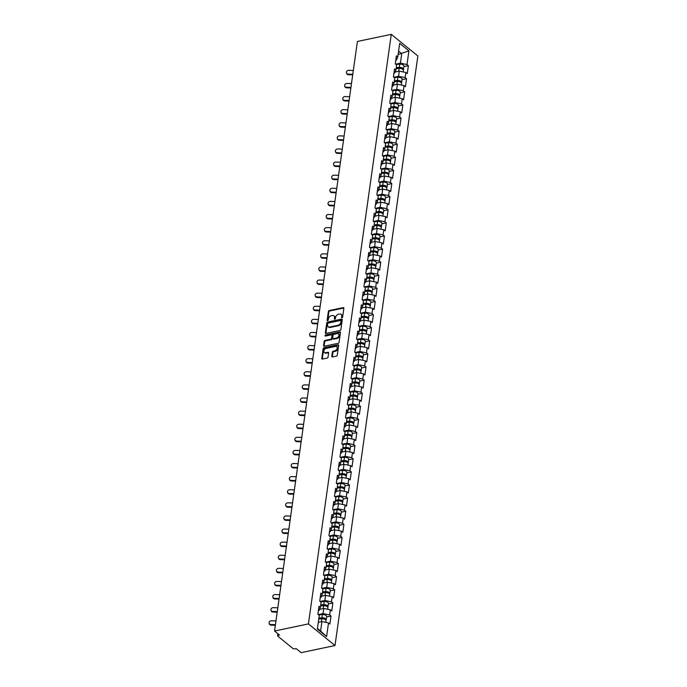<?xml version="1.0" encoding="UTF-8"?>
<svg xmlns="http://www.w3.org/2000/svg" width="687" height="687" viewBox="0 0 687 687"><rect width="100%" height="100%" fill="white"/><g stroke="black" fill="none" stroke-linecap="round" stroke-linejoin="round"><path stroke-width="1.03" d="M342.006 317.738A0.661 0.464 -50.9 0 0 342.633 317.042L343.861 308.283A0.945 0.661 -50.9 0 0 343.208 307.621L329.253 310.55A0.945 0.661 -50.9 0 0 328.36 311.529L327.132 320.297A0.661 0.464 -50.9 0 0 328.214 320.065L328.377 318.931A3.014 2.104 -50.9 0 1 331.228 315.771L332.388 315.531A3.014 2.104 -50.9 0 1 333.916 315.831A3.014 2.104 -50.9 0 1 334.5 317.652L334.337 318.785A0.661 0.464 -50.9 0 0 335.419 318.553L335.582 317.42A3.014 2.104 -50.9 0 1 338.433 314.26L339.593 314.019A3.014 2.104 -50.9 0 1 341.13 314.32A3.014 2.104 -50.9 0 1 341.705 316.14L341.551 317.274A0.661 0.464 -50.9 0 0 342.006 317.738M331.812 356.304A0.945 0.661 -50.9 0 0 332.465 356.965L336.381 356.149A0.945 0.661 -50.9 0 0 337.274 355.162L338.639 345.432A0.945 0.661 -50.9 0 0 337.987 344.771L324.032 347.691A0.945 0.661 -50.9 0 0 323.139 348.678L321.774 358.408A0.945 0.661 -50.9 0 0 322.435 359.069L327.158 358.082A0.945 0.661 -50.9 0 0 328.051 357.094L328.635 352.929A0.945 0.661 -50.9 0 0 327.974 352.268L325.629 352.757A2.516 1.76 -50.9 0 1 324.35 352.508A2.516 1.76 -50.9 0 1 324.109 350.19A2.516 1.76 -50.9 0 1 326.248 348.352L335.436 346.42A2.516 1.76 -50.9 0 1 336.716 346.677A2.516 1.76 -50.9 0 1 336.965 348.987A2.516 1.76 -50.9 0 1 334.818 350.834L333.289 351.151A0.945 0.661 -50.9 0 0 332.396 352.139L331.812 356.304L332.345 356.742A0.945 0.661 -50.9 0 0 332.345 356.982M274.542 631.027L357.403 41.452L391.281 34.35L308.42 623.916L274.542 631.027L279.515 635.071L278.252 635.329A1.443 0.67 -172 0 0 277.625 635.784A1.443 0.67 -172 0 0 277.866 636.231L292.911 648.468A1.443 0.67 -172 0 0 294.895 648.872L296.157 648.605L301.129 652.65L335.007 645.548L308.42 623.916M339.988 330.499A0.945 0.661 -50.9 0 0 340.881 329.511L342.246 319.781A0.945 0.661 -50.9 0 0 341.585 319.12L327.63 322.048A0.945 0.661 -50.9 0 0 326.746 323.036L325.372 332.766A0.945 0.661 -50.9 0 0 326.033 333.427L339.988 330.499M340.443 332.611L339.077 342.341A0.945 0.661 -50.9 0 1 338.184 343.328L324.23 346.248A0.945 0.661 -50.9 0 1 323.577 345.587L324.161 341.422A0.945 0.661 -50.9 0 1 325.054 340.434L330.705 339.249A0.945 0.661 -50.9 0 0 331.598 338.262L331.984 335.505A0.945 0.661 -50.9 0 0 331.332 334.835L325.44 336.072A0.661 0.464 -50.9 0 1 325.604 334.921L339.782 331.941A0.945 0.661 -50.9 0 1 340.443 332.611M335.007 645.548L417.859 55.973L391.281 34.35M326.548 616.995L331.031 616.059L329.648 614.934L323.045 613.594L318.296 614.59M331.031 616.059L329.906 624.036L328.523 622.911L326.608 636.566L317.36 629.034L319.275 615.389L317.892 614.264L319.017 606.278L320.4 607.402L321.121 602.284L319.738 601.159L320.855 593.173L322.237 594.298L322.959 589.171L321.576 588.055L322.701 580.068L324.084 581.193L324.805 576.067L323.422 574.942L324.539 566.964L325.921 568.089L326.643 562.962L325.26 561.837L326.385 553.859L327.768 554.984L328.489 549.858L327.106 548.733L328.223 540.755L329.605 541.88L330.327 536.753L328.944 535.628L330.069 527.65L331.452 528.775L332.173 523.649L330.791 522.524L331.907 514.546L333.289 515.671L334.011 510.544L332.628 509.419L333.753 501.441L335.136 502.566L335.849 497.44L334.475 496.315L335.591 488.337L336.974 489.462L337.695 484.335L336.312 483.21L337.437 475.224L338.82 476.349L339.533 471.23L338.15 470.106L339.275 462.119L340.658 463.244L341.379 458.126L339.996 457.001L341.121 449.015L342.504 450.14L343.217 445.021L341.834 443.896L342.959 435.91L344.342 437.035L345.063 431.908L343.68 430.783L344.805 422.806L346.179 423.931L346.901 418.804L345.518 417.679L346.643 409.701L348.026 410.826L348.747 405.699L347.364 404.574L348.481 396.597L349.863 397.721L350.585 392.595L349.202 391.47L350.327 383.492L351.71 384.617L352.431 379.49L351.048 378.365L352.165 370.387L353.547 371.512L354.269 366.386L352.886 365.261L354.011 357.283L355.394 358.408L356.115 353.281L354.732 352.156L355.849 344.178L357.231 345.303L357.953 340.177L356.57 339.052L357.695 331.074L359.078 332.19L359.799 327.072L358.416 325.947L359.533 317.961L360.915 319.086L361.637 313.968L360.254 312.843L361.379 304.856L362.762 305.981L363.483 300.863L362.101 299.738L363.217 291.752L364.599 292.877L365.321 287.75L363.938 286.634L365.063 278.647L366.446 279.772L367.167 274.645L365.785 273.52L366.901 265.543L368.284 266.668L369.005 261.541L367.622 260.416L368.747 252.438L370.13 253.563L370.851 248.436L369.469 247.311L370.585 239.334L371.968 240.459L372.689 235.332L371.306 234.207L372.431 226.229L373.814 227.354L374.535 222.227L373.153 221.102L374.269 213.125L375.652 214.25L376.373 209.123L374.99 207.998L376.115 200.02L377.498 201.145L378.211 196.018L376.837 194.893L377.953 186.916L379.336 188.04L380.057 182.914L378.674 181.789L379.799 173.802L381.182 174.927L381.895 169.809L380.512 168.684L381.637 160.698L383.02 161.823L383.741 156.705L382.358 155.58L383.483 147.593L384.866 148.718L385.579 143.6L384.196 142.475L385.321 134.489L386.704 135.614L387.425 130.487L386.042 129.362L387.167 121.384L388.541 122.509L389.263 117.383L387.88 116.258L389.005 108.28L390.388 109.405L391.109 104.278L389.727 103.153L390.843 95.175L392.225 96.3L392.947 91.173L391.564 90.049L392.689 82.071L394.072 83.196L394.793 78.069L393.411 76.944L394.527 68.966L395.91 70.091L396.631 64.964L395.248 63.839L396.373 55.862L397.756 56.987L399.671 43.333L408.928 50.855L407.005 64.509L400.401 63.178L395.652 64.166M403.904 66.579L408.387 65.634L407.005 64.509M408.387 65.634L407.271 73.612L405.888 72.487L405.167 77.614L398.554 76.283L393.814 77.279M402.058 79.683L406.549 78.739L405.167 77.614M406.549 78.739L405.424 86.717L404.042 85.592L403.321 90.718L396.717 89.387L391.976 90.383M400.22 92.788L404.703 91.843L403.321 90.718M404.703 91.843L403.587 99.83L402.204 98.705L401.483 103.823L394.87 102.492L390.13 103.488M398.374 105.892L402.865 104.948L401.483 103.823M402.865 104.948L401.74 112.934L400.358 111.809L399.636 116.927L393.033 115.596L388.292 116.592M396.536 118.997L401.019 118.052L399.636 116.927M401.019 118.052L399.903 126.039L398.52 124.914L397.799 130.032L391.186 128.701L386.446 129.697M394.69 132.102L399.181 131.157L397.799 130.032M399.181 131.157L398.056 139.143L396.674 138.018L395.952 143.145L389.349 141.805L384.608 142.802M392.852 145.206L397.335 144.27L395.952 143.145M397.335 144.27L396.219 152.248L394.836 151.123L394.115 156.25L387.502 154.91L382.762 155.906M391.006 158.311L395.497 157.375L394.115 156.25M395.497 157.375L394.372 165.352L392.99 164.227L392.268 169.354L385.665 168.014L380.924 169.011M389.168 171.415L393.651 170.479L392.268 169.354M393.651 170.479L392.535 178.457L391.152 177.332L390.431 182.459L383.818 181.119L379.078 182.115M387.322 184.52L391.813 183.584L390.431 182.459M391.813 183.584L390.688 191.561L389.306 190.436L388.584 195.563L381.981 194.232L377.24 195.22M385.484 197.624L389.967 196.688L388.584 195.563M389.967 196.688L388.851 204.666L387.468 203.541L386.747 208.668L380.143 207.337L375.394 208.324M383.647 210.729L388.129 209.793L386.747 208.668M388.129 209.793L387.004 217.77L385.622 216.645L384.9 221.772L378.297 220.441L373.556 221.429M381.8 223.842L386.283 222.897L384.9 221.772M386.283 222.897L385.167 230.875L383.784 229.75L383.063 234.877L376.459 233.546L371.71 234.542M379.963 236.946L384.445 236.002L383.063 234.877M384.445 236.002L383.32 243.979L381.938 242.863L381.216 247.981L374.613 246.65L369.872 247.646M378.116 250.051L382.599 249.106L381.216 247.981M382.599 249.106L381.483 257.093L380.1 255.968L379.379 261.086L372.775 259.755L368.026 260.751M376.278 263.155L380.761 262.211L379.379 261.086M380.761 262.211L379.636 270.197L378.254 269.072L377.541 274.19L370.928 272.859L366.188 273.855M374.432 276.26L378.915 275.315L377.541 274.19M378.915 275.315L377.798 283.302L376.416 282.177L375.695 287.303L369.091 285.964L364.342 286.96M372.594 289.364L377.077 288.42L375.695 287.303M377.077 288.42L375.952 296.406L374.57 295.281L373.857 300.408L367.244 299.068L362.504 300.064M370.748 302.469L375.239 301.533L373.857 300.408M375.239 301.533L374.114 309.511L372.732 308.386L372.01 313.512L365.407 312.173L360.658 313.169M368.91 315.573L373.393 314.637L372.01 313.512M373.393 314.637L372.268 322.615L370.886 321.49L370.173 326.617L363.56 325.277L358.82 326.273M367.064 328.678L371.555 327.742L370.173 326.617M371.555 327.742L370.43 335.72L369.048 334.595L368.326 339.722L361.723 338.382L356.974 339.378M365.226 341.783L369.709 340.846L368.326 339.722M369.709 340.846L368.584 348.824L367.21 347.699L366.489 352.826L359.876 351.495L355.136 352.483M363.38 354.887L367.871 353.951L366.489 352.826M367.871 353.951L366.746 361.929L365.364 360.804L364.642 365.931L358.039 364.599L353.298 365.587M361.542 368L366.025 367.056L364.642 365.931M366.025 367.056L364.909 375.033L363.526 373.908L362.805 379.035L356.192 377.704L351.452 378.7M359.696 381.105L364.187 380.16L362.805 379.035M364.187 380.16L363.062 388.138L361.68 387.013L360.958 392.14L354.355 390.809L349.614 391.805M357.858 394.209L362.341 393.265L360.958 392.14M362.341 393.265L361.225 401.251L359.842 400.126L359.121 405.244L352.508 403.913L347.768 404.909M356.012 407.314L360.503 406.369L359.121 405.244M360.503 406.369L359.378 414.355L357.996 413.231L357.274 418.349L350.671 417.018L345.93 418.014M354.174 420.418L358.657 419.474L357.274 418.349M358.657 419.474L357.541 427.46L356.158 426.335L355.437 431.453L348.824 430.122L344.084 431.118M352.328 433.523L356.819 432.578L355.437 431.453M356.819 432.578L355.694 440.565L354.312 439.44L353.59 444.566L346.987 443.227L342.246 444.223M350.49 446.627L354.973 445.691L353.59 444.566M354.973 445.691L353.857 453.669L352.474 452.544L351.753 457.671L345.14 456.331L340.4 457.327M348.644 459.732L353.135 458.796L351.753 457.671M353.135 458.796L352.01 466.774L350.628 465.649L349.906 470.775L343.302 469.436L338.562 470.432M346.806 472.836L351.289 471.9L349.906 470.775M351.289 471.9L350.172 479.878L348.79 478.753L348.069 483.88L341.465 482.54L336.716 483.536M344.968 485.941L349.451 485.005L348.069 483.88M349.451 485.005L348.326 492.983L346.944 491.858L346.222 496.984L339.618 495.645L334.878 496.641M343.122 499.045L347.605 498.109L346.222 496.984M347.605 498.109L346.488 506.087L345.106 504.962L344.385 510.089L337.781 508.758L333.032 509.745M341.284 512.15L345.767 511.214L344.385 510.089M345.767 511.214L344.642 519.192L343.26 518.067L342.538 523.193L335.934 521.862L331.194 522.85M339.438 525.263L343.921 524.318L342.538 523.193M343.921 524.318L342.804 532.296L341.422 531.171L340.7 536.298L334.097 534.967L329.348 535.963M337.6 538.368L342.083 537.423L340.7 536.298M342.083 537.423L340.958 545.401L339.576 544.284L338.854 549.402L332.25 548.071L327.51 549.068M335.754 551.472L340.237 550.527L338.854 549.402M340.237 550.527L339.12 558.514L337.738 557.389L337.016 562.507L330.413 561.176L325.664 562.172M333.916 564.577L338.399 563.632L337.016 562.507M338.399 563.632L337.274 571.618L335.891 570.493L335.179 575.612L328.566 574.28L323.826 575.277M332.07 577.681L336.553 576.736L335.179 575.612M336.553 576.736L335.436 584.723L334.054 583.598L333.332 588.725L326.729 587.385L321.98 588.381M330.232 590.786L334.715 589.841L333.332 588.725M334.715 589.841L333.59 597.827L332.207 596.702L331.495 601.829L324.882 600.49L320.142 601.486M328.386 603.89L332.877 602.954L331.495 601.829M332.877 602.954L331.752 610.932L330.37 609.807L329.648 614.934M318.416 610.537L319.112 610.399L320.4 607.402M323.045 613.594L323.766 608.476L319.558 609.352M330.37 609.807L323.766 608.476M320.262 597.432L320.949 597.286L322.237 594.298M324.882 600.49L325.604 595.363L321.396 596.247M332.207 596.702L325.604 595.363M322.1 584.328L322.796 584.182L324.084 581.193M326.729 587.385L327.45 582.258L323.242 583.143M334.054 583.598L327.45 582.258M323.946 571.223L324.633 571.077L325.921 568.089M328.566 574.28L329.288 569.154L325.08 570.038M335.891 570.493L329.288 569.154M325.784 558.119L326.471 557.973L327.768 554.984M330.413 561.176L331.134 556.049L326.926 556.934M337.738 557.389L331.134 556.049M327.63 545.014L328.317 544.868L329.605 541.88M332.25 548.071L332.972 542.945L328.764 543.829M339.576 544.284L332.972 542.945M329.468 531.91L330.155 531.764L331.452 528.775M334.097 534.967L334.809 529.84L330.61 530.725M341.422 531.171L334.809 529.84M331.306 518.805L332.001 518.659L333.289 515.671M335.934 521.862L336.656 516.736L332.448 517.62M343.26 518.067L336.656 516.736M333.152 505.701L333.839 505.555L335.136 502.566M337.781 508.758L338.493 503.631L334.294 504.516M345.106 504.962L338.493 503.631M334.99 492.596L335.685 492.45L336.974 489.462M339.618 495.645L340.34 490.527L336.132 491.403M346.944 491.858L340.34 490.527M336.836 479.492L337.523 479.346L338.82 476.349M341.465 482.54L342.178 477.422L337.978 478.298M348.79 478.753L342.178 477.422M338.674 466.379L339.369 466.241L340.658 463.244M343.302 469.436L344.024 464.318L339.816 465.193M350.628 465.649L344.024 464.318M340.52 453.274L341.207 453.137L342.504 450.14M345.14 456.331L345.862 451.204L341.662 452.089M352.474 452.544L345.862 451.204M342.358 440.169L343.053 440.024L344.342 437.035M346.987 443.227L347.708 438.1L343.5 438.984M354.312 439.44L347.708 438.1M344.204 427.065L344.891 426.919L346.179 423.931M348.824 430.122L349.546 424.995L345.346 425.88M356.158 426.335L349.546 424.995M346.042 413.96L346.737 413.814L348.026 410.826M350.671 417.018L351.392 411.891L347.184 412.775M357.996 413.231L351.392 411.891M347.888 400.856L348.575 400.71L349.863 397.721M352.508 403.913L353.23 398.786L349.03 399.671M359.842 400.126L353.23 398.786M349.726 387.751L350.422 387.605L351.71 384.617M354.355 390.809L355.076 385.682L350.868 386.566M361.68 387.013L355.076 385.682M351.572 374.647L352.259 374.501L353.547 371.512M356.192 377.704L356.914 372.577L352.714 373.462M363.526 373.908L356.914 372.577M353.41 361.542L354.106 361.396L355.394 358.408M358.039 364.599L358.76 359.473L354.552 360.357M365.364 360.804L358.76 359.473M355.256 348.438L355.943 348.292L357.231 345.303M359.876 351.495L360.598 346.368L356.39 347.244M367.21 347.699L360.598 346.368M357.094 335.333L357.79 335.187L359.078 332.19M361.723 338.382L362.444 333.264L358.236 334.14M369.048 334.595L362.444 333.264M358.94 322.229L359.627 322.083L360.915 319.086M363.56 325.277L364.282 320.159L360.074 321.035M370.886 321.49L364.282 320.159M360.778 309.116L361.474 308.978L362.762 305.981M365.407 312.173L366.128 307.055L361.92 307.931M372.732 308.386L366.128 307.055M362.624 296.011L363.311 295.865L364.599 292.877M367.244 299.068L367.966 293.942L363.758 294.826M374.57 295.281L367.966 293.942M364.462 282.907L365.158 282.761L366.446 279.772M369.091 285.964L369.812 280.837L365.604 281.722M376.416 282.177L369.812 280.837M366.308 269.802L366.995 269.656L368.284 266.668M370.928 272.859L371.65 267.732L367.442 268.617M378.254 269.072L371.65 267.732M368.146 256.698L368.833 256.552L370.13 253.563M372.775 259.755L373.488 254.628L369.288 255.512M380.1 255.968L373.488 254.628M369.984 243.593L370.679 243.447L371.968 240.459M374.613 246.65L375.334 241.523L371.126 242.408M381.938 242.863L375.334 241.523M371.83 230.488L372.517 230.343L373.814 227.354M376.459 233.546L377.172 228.419L372.972 229.303M383.784 229.75L377.172 228.419M373.668 217.384L374.363 217.238L375.652 214.25M378.297 220.441L379.018 215.314L374.81 216.199M385.622 216.645L379.018 215.314M375.514 204.279L376.201 204.133L377.498 201.145M380.143 207.337L380.856 202.21L376.656 203.094M387.468 203.541L380.856 202.21M377.352 191.175L378.048 191.029L379.336 188.04M381.981 194.232L382.702 189.105L378.494 189.981M389.306 190.436L382.702 189.105M379.198 178.07L379.885 177.924L381.182 174.927M383.818 181.119L384.54 176.001L380.34 176.877M391.152 177.332L384.54 176.001M381.036 164.957L381.732 164.82L383.02 161.823M385.665 168.014L386.386 162.896L382.178 163.772M392.99 164.227L386.386 162.896M382.882 151.853L383.569 151.715L384.866 148.718M387.502 154.91L388.224 149.792L384.024 150.668M394.836 151.123L388.224 149.792M384.72 138.748L385.416 138.602L386.704 135.614M389.349 141.805L390.07 136.679L385.862 137.563M396.674 138.018L390.07 136.679M386.566 125.644L387.253 125.498L388.541 122.509M391.186 128.701L391.908 123.574L387.708 124.459M398.52 124.914L391.908 123.574M388.404 112.539L389.1 112.393L390.388 109.405M393.033 115.596L393.754 110.47L389.546 111.354M400.358 111.809L393.754 110.47M390.25 99.435L390.937 99.289L392.225 96.3M394.87 102.492L395.592 97.365L391.392 98.25M402.204 98.705L395.592 97.365M392.088 86.33L392.784 86.184L394.072 83.196M396.717 89.387L397.438 84.261L393.23 85.145M404.042 85.592L397.438 84.261M393.934 73.226L394.621 73.08L395.91 70.091M398.554 76.283L399.276 71.156L395.068 72.041M405.888 72.487L399.276 71.156M395.772 60.121L396.468 59.975L397.756 56.987M400.401 63.178L401.723 53.723L398.572 51.156M398.108 54.488L408.928 50.855M317.437 628.459L320.589 631.027L321.92 621.58L318.296 622.336M328.523 622.911L321.92 621.58M326.608 636.566L320.589 631.027M341.551 317.274L342.074 317.703A0.661 0.464 -50.9 0 0 342.074 317.712L342.238 316.57A3.014 2.104 -50.9 0 0 341.662 314.749L341.13 314.32M333.916 315.831L334.449 316.26A3.014 2.104 -50.9 0 1 335.033 318.081L334.87 319.215A0.661 0.464 -50.9 0 0 334.87 319.223M343.861 308.034A0.945 0.661 -50.9 0 0 343.732 308.051L329.786 310.979A0.945 0.661 -50.9 0 0 328.893 311.967L327.665 320.726A0.661 0.464 -50.9 0 0 327.656 320.735L327.132 320.297M342.246 319.541A0.945 0.661 -50.9 0 0 342.117 319.558L328.163 322.478A0.945 0.661 -50.9 0 0 327.278 323.465L325.904 333.195A0.945 0.661 -50.9 0 0 325.913 333.444M341.035 320.923A0.661 0.464 -50.9 0 0 340.572 320.46L328.326 323.027A0.661 0.464 -50.9 0 0 327.699 323.714L327.536 324.908A3.014 2.104 -50.9 0 0 328.111 326.729A3.014 2.104 -50.9 0 0 329.64 327.029L338.013 325.277A3.014 2.104 -50.9 0 0 340.864 322.117L341.035 320.923L341.568 321.353A0.661 0.464 -50.9 0 0 341.439 320.958L340.907 320.52M328.111 326.729L328.644 327.158A3.014 2.104 -50.9 0 0 330.172 327.459L329.64 327.029M341.568 321.353L341.396 322.547A3.014 2.104 -50.9 0 1 338.545 325.707L330.172 327.459M331.804 334.93L332.336 335.368A0.945 0.661 -50.9 0 1 332.517 335.934L332.13 338.7A0.945 0.661 -50.9 0 1 331.237 339.687L325.578 340.872A0.945 0.661 -50.9 0 0 324.693 341.86L324.109 346.025A0.945 0.661 -50.9 0 0 324.109 346.265M340.443 332.362A0.945 0.661 -50.9 0 0 340.314 332.379L326.127 335.35A0.661 0.464 -50.9 0 0 325.509 336.063M336.578 338.021A2.516 1.76 -50.9 0 0 338.725 336.175A2.516 1.76 -50.9 0 0 338.476 333.856A2.516 1.76 -50.9 0 0 337.197 333.607L333.968 334.286A0.945 0.661 -50.9 0 0 333.075 335.273L332.688 338.038A0.945 0.661 -50.9 0 0 333.341 338.7L336.578 338.021L337.111 338.451A2.516 1.76 -50.9 0 0 339.258 336.604A2.516 1.76 -50.9 0 0 339.009 334.294L338.476 333.856M332.869 338.605L333.401 339.035A0.945 0.661 -50.9 0 0 333.873 339.129L333.341 338.7M337.111 338.451L333.873 339.129M336.716 346.677L337.248 347.107A2.516 1.76 -50.9 0 1 337.497 349.425A2.516 1.76 -50.9 0 1 335.35 351.263L333.822 351.589A0.945 0.661 -50.9 0 0 332.929 352.577L332.345 356.742M324.35 352.508L324.882 352.938A2.516 1.76 -50.9 0 0 326.162 353.195L325.629 352.757M328.635 352.689A0.945 0.661 -50.9 0 0 328.506 352.697L326.162 353.195M338.639 345.183A0.945 0.661 -50.9 0 0 338.511 345.2L324.565 348.129A0.945 0.661 -50.9 0 0 323.671 349.116L322.306 358.846A0.945 0.661 -50.9 0 0 322.306 359.086M403.252 69.816A3.169 1.477 -172 0 0 403.509 69.344A3.169 1.477 -172 0 0 399.259 67.386L396.262 67.601M403.509 69.344L403.965 66.107A3.169 1.477 -172 0 0 399.705 64.157L395.97 64.423M396.176 68.236L399.697 67.987A1.915 0.893 8 0 1 402.264 69.001M403.149 71.937L403.372 70.349A3.169 1.477 -172 0 0 399.113 68.399L396.124 68.614M396.15 71.809L395.137 71.886M352.706 74.866L348.481 74.728A2.155 1.863 162 0 1 346.686 73.5L346.497 72.899A2.155 1.863 -18 0 0 348.283 74.127L352.792 74.273M353.316 70.495L348.816 70.349A2.155 1.863 -18 0 0 346.497 72.899M401.406 82.921A3.169 1.477 -172 0 0 401.672 82.449A3.169 1.477 -172 0 0 397.412 80.491L394.424 80.714M401.672 82.449L402.127 79.211A3.169 1.477 -172 0 0 397.867 77.262L394.123 77.528M394.329 81.341L397.859 81.092A1.915 0.893 8 0 1 400.427 82.105M401.311 85.042L401.534 83.453A3.169 1.477 -172 0 0 397.275 81.504L394.278 81.719M394.304 84.913L393.299 84.99M399.568 96.034A3.169 1.477 -172 0 0 399.834 95.553A3.169 1.477 -172 0 0 395.575 93.595L392.578 93.818M399.834 95.553L400.281 92.316A3.169 1.477 -172 0 0 396.03 90.366L392.286 90.632M392.492 94.454L396.013 94.196A1.915 0.893 8 0 1 398.58 95.21M399.465 98.147L399.688 96.558A3.169 1.477 -172 0 0 395.429 94.608L392.44 94.823M392.466 98.026L391.453 98.095M397.721 109.139A3.169 1.477 -172 0 0 397.988 108.658A3.169 1.477 -172 0 0 393.728 106.708L390.74 106.923M397.988 108.658L398.443 105.42A3.169 1.477 -172 0 0 394.183 103.471L390.439 103.737M390.645 107.558L394.175 107.301A1.915 0.893 8 0 1 396.743 108.314M397.627 111.251L397.85 109.671A3.169 1.477 -172 0 0 393.591 107.713L390.594 107.928M390.62 111.131L389.615 111.2M395.884 122.243A3.169 1.477 -172 0 0 396.15 121.762A3.169 1.477 -172 0 0 391.891 119.813L388.894 120.027M396.15 121.762L396.605 118.533A3.169 1.477 -172 0 0 392.346 116.575L388.602 116.842M388.808 120.663L392.329 120.405A1.915 0.893 8 0 1 394.905 121.419M395.781 124.356L396.004 122.775A3.169 1.477 -172 0 0 391.745 120.818L388.756 121.032M388.782 124.235L387.769 124.304M394.046 135.348A3.169 1.477 -172 0 0 394.304 134.867A3.169 1.477 -172 0 0 390.044 132.917L387.056 133.132M394.304 134.867L394.759 131.638A3.169 1.477 -172 0 0 390.499 129.68L386.764 129.955M386.961 133.767L390.491 133.51A1.915 0.893 8 0 1 393.058 134.523M393.943 137.46L394.166 135.88A3.169 1.477 -172 0 0 389.907 133.922L386.91 134.137M386.936 137.34L385.931 137.409M350.859 87.97L346.634 87.833A2.155 1.863 162 0 1 344.848 86.605L344.651 86.004A2.155 1.863 -18 0 0 346.437 87.232L350.945 87.386M351.478 83.599L346.969 83.453A2.155 1.863 -18 0 0 344.651 86.004M349.022 101.083L344.797 100.937A2.155 1.863 162 0 1 343.002 99.709L342.813 99.108A2.155 1.863 -18 0 0 344.599 100.336L349.108 100.491M349.631 96.704L345.132 96.558A2.155 1.863 -18 0 0 342.813 99.108M347.175 114.188L342.95 114.042A2.155 1.863 162 0 1 341.164 112.814L340.967 112.213A2.155 1.863 -18 0 0 342.753 113.441L347.261 113.595M347.794 109.817L343.285 109.662A2.155 1.863 -18 0 0 340.967 112.213M345.338 127.293L341.113 127.147A2.155 1.863 162 0 1 339.318 125.919L339.129 125.326A2.155 1.863 -18 0 0 340.915 126.545L345.424 126.7M345.947 122.921L341.448 122.767A2.155 1.863 -18 0 0 339.129 125.326M343.491 140.397L339.266 140.251A2.155 1.863 162 0 1 337.48 139.032L337.283 138.43A2.155 1.863 -18 0 0 339.069 139.65L343.577 139.805M344.11 136.026L339.601 135.871A2.155 1.863 -18 0 0 337.283 138.43M392.2 148.452A3.169 1.477 -172 0 0 392.466 147.971A3.169 1.477 -172 0 0 388.207 146.022L385.209 146.237M392.466 147.971L392.921 144.742A3.169 1.477 -172 0 0 388.662 142.784L384.918 143.059M385.124 146.872L388.644 146.614A1.915 0.893 8 0 1 391.221 147.628M392.097 150.573L392.32 148.985A3.169 1.477 -172 0 0 388.061 147.027L385.072 147.241M385.098 150.444L384.085 150.513M341.654 153.502L337.429 153.356A2.155 1.863 162 0 1 335.642 152.136L335.445 151.535A2.155 1.863 -18 0 0 337.231 152.754L341.74 152.909M342.272 149.131L337.764 148.976A2.155 1.863 -18 0 0 335.445 151.535M390.362 161.557A3.169 1.477 -172 0 0 390.62 161.076A3.169 1.477 -172 0 0 386.36 159.126L383.372 159.341M390.62 161.076L391.075 157.847A3.169 1.477 -172 0 0 386.815 155.889L383.08 156.164M383.277 159.977L386.807 159.719A1.915 0.893 8 0 1 389.374 160.732M390.259 163.678L390.482 162.089A3.169 1.477 -172 0 0 386.223 160.131L383.226 160.346M383.252 163.549L382.247 163.618M339.807 166.606L335.582 166.46A2.155 1.863 162 0 1 333.796 165.241L333.599 164.64A2.155 1.863 -18 0 0 335.393 165.859L339.893 166.014M340.426 162.235L335.917 162.08A2.155 1.863 -18 0 0 333.599 164.64M388.516 174.661A3.169 1.477 -172 0 0 388.782 174.189A3.169 1.477 -172 0 0 384.522 172.231L381.525 172.446M388.782 174.189L389.237 170.951A3.169 1.477 -172 0 0 384.978 168.993L381.233 169.268M381.44 173.081L384.96 172.823A1.915 0.893 8 0 1 387.537 173.837M388.413 176.782L388.636 175.194A3.169 1.477 -172 0 0 384.377 173.236L381.388 173.459M381.414 176.653L380.4 176.731M337.97 179.711L333.745 179.565A2.155 1.863 162 0 1 331.958 178.345L331.761 177.744A2.155 1.863 -18 0 0 333.547 178.964L338.056 179.118M338.588 175.34L334.08 175.185A2.155 1.863 -18 0 0 331.761 177.744M386.678 187.766A3.169 1.477 -172 0 0 386.936 187.293A3.169 1.477 -172 0 0 382.676 185.335L379.688 185.55M386.936 187.293L387.391 184.056A3.169 1.477 -172 0 0 383.131 182.098L379.396 182.373M379.593 186.186L383.123 185.937A1.915 0.893 8 0 1 385.69 186.941M386.575 189.887L386.798 188.298A3.169 1.477 -172 0 0 382.539 186.34L379.542 186.563M379.567 189.758L378.563 189.835M336.132 192.815L331.898 192.669A2.155 1.863 162 0 1 330.112 191.45L329.915 190.849A2.155 1.863 -18 0 0 331.709 192.077L336.209 192.223M336.742 188.444L332.233 188.29A2.155 1.863 -18 0 0 329.915 190.849M384.832 200.87A3.169 1.477 -172 0 0 385.098 200.398A3.169 1.477 -172 0 0 380.838 198.44L377.841 198.655M385.098 200.398L385.553 197.16A3.169 1.477 -172 0 0 381.294 195.211L377.549 195.477M377.756 199.29L381.276 199.041A1.915 0.893 8 0 1 383.853 200.046M384.729 202.991L384.952 201.403A3.169 1.477 -172 0 0 380.692 199.453L377.704 199.668M377.73 202.863L376.716 202.94M334.286 205.92L330.061 205.782A2.155 1.863 162 0 1 328.274 204.554L328.077 203.953A2.155 1.863 -18 0 0 329.863 205.181L334.371 205.327M334.904 201.549L330.395 201.394A2.155 1.863 -18 0 0 328.077 203.953M382.994 213.975A3.169 1.477 -172 0 0 383.252 213.502A3.169 1.477 -172 0 0 378.992 211.544L376.004 211.759M383.252 213.502L383.707 210.265A3.169 1.477 -172 0 0 379.447 208.316L375.712 208.582M375.909 212.395L379.439 212.146A1.915 0.893 8 0 1 382.006 213.15M382.891 216.096L383.114 214.507A3.169 1.477 -172 0 0 378.855 212.558L375.858 212.772M375.883 215.967L374.879 216.044M332.448 219.024L328.214 218.887A2.155 1.863 162 0 1 326.428 217.659L326.231 217.058A2.155 1.863 -18 0 0 328.025 218.286L332.525 218.432M333.058 214.653L328.549 214.499A2.155 1.863 -18 0 0 326.231 217.058M381.148 227.079A3.169 1.477 -172 0 0 381.414 226.607A3.169 1.477 -172 0 0 377.154 224.649L374.157 224.864M381.414 226.607L381.869 223.369A3.169 1.477 -172 0 0 377.61 221.42L373.865 221.686M374.072 225.499L377.592 225.25A1.915 0.893 8 0 1 380.169 226.263M381.045 229.2L381.268 227.612A3.169 1.477 -172 0 0 377.008 225.662L374.02 225.877M374.046 229.072L373.032 229.149M330.602 232.129L326.377 231.991A2.155 1.863 162 0 1 324.59 230.763L324.393 230.162A2.155 1.863 -18 0 0 326.179 231.39L330.687 231.545M331.22 227.758L326.711 227.612A2.155 1.863 -18 0 0 324.393 230.162M379.31 240.192A3.169 1.477 -172 0 0 379.567 239.711A3.169 1.477 -172 0 0 375.308 237.754L372.32 237.977M379.567 239.711L380.023 236.474A3.169 1.477 -172 0 0 375.763 234.525L372.028 234.791M372.225 238.604L375.755 238.355A1.915 0.893 8 0 1 378.322 239.368M379.207 242.305L379.43 240.716A3.169 1.477 -172 0 0 375.171 238.767L372.174 238.982M372.208 242.185L371.195 242.253M328.764 245.233L324.53 245.096A2.155 1.863 162 0 1 322.744 243.868L322.547 243.267A2.155 1.863 -18 0 0 324.341 244.495L328.841 244.649M329.374 240.862L324.874 240.716A2.155 1.863 -18 0 0 322.547 243.267M377.464 253.297A3.169 1.477 -172 0 0 377.73 252.816A3.169 1.477 -172 0 0 373.47 250.858L370.473 251.081M377.73 252.816L378.185 249.579A3.169 1.477 -172 0 0 373.926 247.629L370.181 247.895M370.387 251.717L373.908 251.459A1.915 0.893 8 0 1 376.485 252.472M377.361 255.409L377.584 253.821A3.169 1.477 -172 0 0 373.324 251.871L370.336 252.086M370.362 255.289L369.348 255.358M326.918 258.346L322.692 258.2A2.155 1.863 162 0 1 320.906 256.972L320.709 256.371A2.155 1.863 -18 0 0 322.495 257.599L327.003 257.754M327.536 253.967L323.027 253.821A2.155 1.863 -18 0 0 320.709 256.371M375.626 266.401A3.169 1.477 -172 0 0 375.883 265.921A3.169 1.477 -172 0 0 371.624 263.971L368.636 264.186M375.883 265.921L376.339 262.692A3.169 1.477 -172 0 0 372.079 260.734L368.344 261M368.55 264.821L372.071 264.564A1.915 0.893 8 0 1 374.638 265.577M375.523 268.514L375.746 266.934A3.169 1.477 -172 0 0 371.487 264.976L368.49 265.191M368.524 268.394L367.511 268.462M325.08 271.451L320.846 271.305A2.155 1.863 162 0 1 319.06 270.077L318.871 269.476A2.155 1.863 -18 0 0 320.657 270.704L325.157 270.858M325.69 267.08L321.19 266.925A2.155 1.863 -18 0 0 318.871 269.476M373.78 279.506A3.169 1.477 -172 0 0 374.046 279.025A3.169 1.477 -172 0 0 369.786 277.076L366.789 277.29M374.046 279.025L374.501 275.796A3.169 1.477 -172 0 0 370.241 273.838L366.497 274.104M366.703 277.926L370.224 277.668A1.915 0.893 8 0 1 372.801 278.682M373.676 281.618L373.9 280.038A3.169 1.477 -172 0 0 369.64 278.08L366.652 278.295M366.678 281.498L365.673 281.567M323.233 284.555L319.008 284.409A2.155 1.863 162 0 1 317.222 283.19L317.025 282.589A2.155 1.863 -18 0 0 318.811 283.808L323.319 283.963M323.852 280.184L319.343 280.03A2.155 1.863 -18 0 0 317.025 282.589M371.942 292.61A3.169 1.477 -172 0 0 372.199 292.13A3.169 1.477 -172 0 0 367.94 290.18L364.952 290.395M372.199 292.13L372.655 288.901A3.169 1.477 -172 0 0 368.395 286.943L364.66 287.218M364.866 291.03L368.387 290.773A1.915 0.893 8 0 1 370.954 291.786M371.839 294.732L372.062 293.143A3.169 1.477 -172 0 0 367.803 291.185L364.806 291.4M364.84 294.603L363.827 294.671M321.396 297.66L317.162 297.514A2.155 1.863 162 0 1 315.376 296.295L315.187 295.693A2.155 1.863 -18 0 0 316.973 296.913L321.473 297.067M322.005 293.289L317.506 293.134A2.155 1.863 -18 0 0 315.187 295.693M370.095 305.715A3.169 1.477 -172 0 0 370.362 305.234A3.169 1.477 -172 0 0 366.102 303.285L363.105 303.499M370.362 305.234L370.817 302.005A3.169 1.477 -172 0 0 366.557 300.047L362.813 300.322M363.019 304.135L366.549 303.877A1.915 0.893 8 0 1 369.117 304.891M369.992 307.836L370.216 306.247A3.169 1.477 -172 0 0 365.956 304.289L362.968 304.504M362.994 307.707L361.989 307.776M368.258 318.82A3.169 1.477 -172 0 0 368.515 318.339A3.169 1.477 -172 0 0 364.256 316.389L361.268 316.604M368.515 318.339L368.971 315.11A3.169 1.477 -172 0 0 364.711 313.152L360.976 313.427M361.182 317.239L364.703 316.982A1.915 0.893 8 0 1 367.27 317.995M368.155 320.941L368.378 319.352A3.169 1.477 -172 0 0 364.119 317.394L361.122 317.609M361.156 320.812L360.143 320.889M366.411 331.924A3.169 1.477 -172 0 0 366.678 331.452A3.169 1.477 -172 0 0 362.418 329.494L359.43 329.708M366.678 331.452L367.133 328.214A3.169 1.477 -172 0 0 362.873 326.256L359.129 326.531M359.335 330.344L362.865 330.086A1.915 0.893 8 0 1 365.432 331.1M366.308 334.045L366.532 332.456A3.169 1.477 -172 0 0 362.281 330.499L359.284 330.722M359.31 333.916L358.305 333.994M364.574 345.029A3.169 1.477 -172 0 0 364.831 344.556A3.169 1.477 -172 0 0 360.581 342.598L357.583 342.813M364.831 344.556L365.286 341.319A3.169 1.477 -172 0 0 361.027 339.361L357.292 339.636M357.498 343.448L361.018 343.199A1.915 0.893 8 0 1 363.586 344.204M364.471 347.15L364.694 345.561A3.169 1.477 -172 0 0 360.435 343.603L357.446 343.826M357.472 347.021L356.459 347.098M362.727 358.133A3.169 1.477 -172 0 0 362.994 357.661A3.169 1.477 -172 0 0 358.734 355.703L355.746 355.918M362.994 357.661L363.449 354.423A3.169 1.477 -172 0 0 359.189 352.474L355.445 352.74M355.651 356.553L359.181 356.304A1.915 0.893 8 0 1 361.748 357.309M362.633 360.254L362.848 358.666A3.169 1.477 -172 0 0 358.597 356.716L355.6 356.931M355.626 360.125L354.621 360.203M360.89 371.238A3.169 1.477 -172 0 0 361.156 370.765A3.169 1.477 -172 0 0 356.897 368.807L353.899 369.022M361.156 370.765L361.602 367.528A3.169 1.477 -172 0 0 357.352 365.578L353.607 365.845M353.814 369.658L357.334 369.408A1.915 0.893 8 0 1 359.902 370.413M360.787 373.359L361.01 371.77A3.169 1.477 -172 0 0 356.751 369.821L353.762 370.035M353.788 373.23L352.774 373.307M359.043 384.342A3.169 1.477 -172 0 0 359.31 383.87A3.169 1.477 -172 0 0 355.05 381.912L352.062 382.135M359.31 383.87L359.765 380.632A3.169 1.477 -172 0 0 355.505 378.683L351.761 378.949M351.967 382.762L355.497 382.513A1.915 0.893 8 0 1 358.064 383.526M358.949 386.463L359.172 384.875A3.169 1.477 -172 0 0 354.913 382.925L351.916 383.14M351.942 386.334L350.937 386.412M357.206 397.455A3.169 1.477 -172 0 0 357.472 396.974A3.169 1.477 -172 0 0 353.212 395.016L350.215 395.24M357.472 396.974L357.918 393.737A3.169 1.477 -172 0 0 353.668 391.788L349.923 392.054M350.13 395.875L353.65 395.618A1.915 0.893 8 0 1 356.218 396.631M357.103 399.568L357.326 397.979A3.169 1.477 -172 0 0 353.066 396.03L350.078 396.244M350.104 399.448L349.09 399.516M355.359 410.56A3.169 1.477 -172 0 0 355.626 410.079A3.169 1.477 -172 0 0 351.366 408.13L348.378 408.344M355.626 410.079L356.081 406.841A3.169 1.477 -172 0 0 351.821 404.892L348.086 405.158M348.283 408.98L351.813 408.722A1.915 0.893 8 0 1 354.38 409.735M355.265 412.672L355.488 411.084A3.169 1.477 -172 0 0 351.229 409.134L348.232 409.349M348.257 412.552L347.253 412.621M353.522 423.664A3.169 1.477 -172 0 0 353.788 423.183A3.169 1.477 -172 0 0 349.528 421.234L346.531 421.449M353.788 423.183L354.243 419.955A3.169 1.477 -172 0 0 349.984 417.997L346.239 418.263M346.446 422.084L349.966 421.827A1.915 0.893 8 0 1 352.543 422.84M353.419 425.777L353.642 424.197A3.169 1.477 -172 0 0 349.382 422.239L346.394 422.453M346.42 425.657L345.406 425.725M351.684 436.769A3.169 1.477 -172 0 0 351.942 436.288A3.169 1.477 -172 0 0 347.682 434.339L344.694 434.553M351.942 436.288L352.397 433.059A3.169 1.477 -172 0 0 348.137 431.101L344.402 431.376M344.599 435.189L348.129 434.931A1.915 0.893 8 0 1 350.696 435.944M351.581 438.881L351.804 437.301A3.169 1.477 -172 0 0 347.545 435.343L344.548 435.558M344.573 438.761L343.569 438.83M349.838 449.873A3.169 1.477 -172 0 0 350.104 449.392A3.169 1.477 -172 0 0 345.844 447.443L342.847 447.658M350.104 449.392L350.559 446.164A3.169 1.477 -172 0 0 346.3 444.206L342.555 444.48M342.761 448.293L346.282 448.036A1.915 0.893 8 0 1 348.859 449.049M349.735 451.994L349.958 450.406A3.169 1.477 -172 0 0 345.698 448.448L342.71 448.663M342.736 451.866L341.722 451.934M348 462.978A3.169 1.477 -172 0 0 348.257 462.497A3.169 1.477 -172 0 0 343.998 460.548L341.01 460.762M348.257 462.497L348.713 459.268A3.169 1.477 -172 0 0 344.453 457.31L340.718 457.585M340.915 461.398L344.445 461.14A1.915 0.893 8 0 1 347.012 462.153M347.897 465.099L348.12 463.51A3.169 1.477 -172 0 0 343.861 461.552L340.864 461.767M340.889 464.97L339.885 465.039M346.154 476.082A3.169 1.477 -172 0 0 346.42 475.61A3.169 1.477 -172 0 0 342.16 473.652L339.163 473.867M346.42 475.61L346.875 472.373A3.169 1.477 -172 0 0 342.615 470.415L338.871 470.689M339.077 474.502L342.598 474.245A1.915 0.893 8 0 1 345.175 475.258M346.05 478.204L346.274 476.615A3.169 1.477 -172 0 0 342.014 474.657L339.026 474.88M339.052 478.075L338.038 478.152M344.316 489.187A3.169 1.477 -172 0 0 344.573 488.715A3.169 1.477 -172 0 0 340.314 486.757L337.326 486.971M344.573 488.715L345.029 485.477A3.169 1.477 -172 0 0 340.769 483.519L337.034 483.794M337.231 487.607L340.761 487.349A1.915 0.893 8 0 1 343.328 488.363M344.213 491.308L344.436 489.719A3.169 1.477 -172 0 0 340.177 487.761L337.18 487.985M337.205 491.179L336.201 491.257M342.47 502.291A3.169 1.477 -172 0 0 342.736 501.819A3.169 1.477 -172 0 0 338.476 499.861L335.479 500.076M342.736 501.819L343.191 498.582A3.169 1.477 -172 0 0 338.931 496.632L335.187 496.899M335.393 500.711L338.914 500.462A1.915 0.893 8 0 1 341.491 501.467M342.366 504.413L342.59 502.824A3.169 1.477 -172 0 0 338.33 500.875L335.342 501.089M335.368 504.284L334.354 504.361M340.632 515.396A3.169 1.477 -172 0 0 340.889 514.924A3.169 1.477 -172 0 0 336.63 512.966L333.642 513.18M340.889 514.924L341.345 511.686A3.169 1.477 -172 0 0 337.085 509.737L333.35 510.003M333.547 513.816L337.077 513.567A1.915 0.893 8 0 1 339.644 514.572M340.529 517.517L340.752 515.928A3.169 1.477 -172 0 0 336.493 513.979L333.496 514.194M333.53 517.388L332.517 517.466M338.785 528.501A3.169 1.477 -172 0 0 339.052 528.028A3.169 1.477 -172 0 0 334.792 526.07L331.795 526.285M339.052 528.028L339.507 524.791A3.169 1.477 -172 0 0 335.247 522.841L331.503 523.108M331.709 526.92L335.23 526.671A1.915 0.893 8 0 1 337.806 527.685M338.682 530.622L338.906 529.033A3.169 1.477 -172 0 0 334.646 527.084L331.658 527.298M331.684 530.493L330.67 530.57M336.948 541.614A3.169 1.477 -172 0 0 337.205 541.133A3.169 1.477 -172 0 0 332.946 539.175L329.958 539.398M337.205 541.133L337.661 537.895A3.169 1.477 -172 0 0 333.401 535.946L329.666 536.212M329.863 540.025L333.393 539.776A1.915 0.893 8 0 1 335.96 540.789M336.845 543.726L337.068 542.137A3.169 1.477 -172 0 0 332.809 540.188L329.812 540.403M329.846 543.606L328.833 543.675M335.101 554.718A3.169 1.477 -172 0 0 335.368 554.237A3.169 1.477 -172 0 0 331.108 552.279L328.111 552.503M335.368 554.237L335.823 551A3.169 1.477 -172 0 0 331.563 549.05L327.819 549.317M328.025 553.138L331.546 552.88A1.915 0.893 8 0 1 334.122 553.894M334.998 556.831L335.222 555.242A3.169 1.477 -172 0 0 330.962 553.293L327.974 553.507M328 556.71L326.995 556.779M333.264 567.823A3.169 1.477 -172 0 0 333.521 567.342A3.169 1.477 -172 0 0 329.262 565.392L326.273 565.607M333.521 567.342L333.976 564.113A3.169 1.477 -172 0 0 329.717 562.155L325.982 562.421M326.188 566.243L329.708 565.985A1.915 0.893 8 0 1 332.276 566.998M333.161 569.935L333.384 568.355A3.169 1.477 -172 0 0 329.125 566.397L326.127 566.612M326.162 569.815L325.149 569.884M331.417 580.927A3.169 1.477 -172 0 0 331.684 580.446A3.169 1.477 -172 0 0 327.424 578.497L324.427 578.712M331.684 580.446L332.139 577.217A3.169 1.477 -172 0 0 327.879 575.259L324.135 575.526M324.341 579.347L327.871 579.089A1.915 0.893 8 0 1 330.438 580.103M331.314 583.04L331.538 581.46A3.169 1.477 -172 0 0 327.278 579.502L324.29 579.716M324.316 582.919L323.311 582.988M329.58 594.032A3.169 1.477 -172 0 0 329.837 593.551A3.169 1.477 -172 0 0 325.578 591.601L322.589 591.816M329.837 593.551L330.292 590.322A3.169 1.477 -172 0 0 326.033 588.364L322.297 588.639M322.504 592.452L326.024 592.194A1.915 0.893 8 0 1 328.592 593.207M329.477 596.153L329.7 594.564A3.169 1.477 -172 0 0 325.44 592.606L322.443 592.821M322.478 596.024L321.464 596.093M327.733 607.136A3.169 1.477 -172 0 0 328 606.655A3.169 1.477 -172 0 0 323.74 604.706L320.743 604.921M328 606.655L328.455 603.426A3.169 1.477 -172 0 0 324.195 601.468L320.451 601.743M320.657 605.556L324.187 605.299A1.915 0.893 8 0 1 326.754 606.312M327.63 609.257L327.854 607.669A3.169 1.477 -172 0 0 323.594 605.711L320.606 605.925M320.631 609.129L319.627 609.197M319.549 310.764L315.324 310.618A2.155 1.863 162 0 1 313.538 309.399L313.341 308.798A2.155 1.863 -18 0 0 315.127 310.017L319.635 310.172M320.168 306.393L315.659 306.239A2.155 1.863 -18 0 0 313.341 308.798M317.712 323.869L313.478 323.723A2.155 1.863 162 0 1 311.692 322.504L311.503 321.902A2.155 1.863 -18 0 0 313.289 323.122L317.789 323.276M318.321 319.498L313.822 319.343A2.155 1.863 -18 0 0 311.503 321.902M315.865 336.974L311.64 336.828A2.155 1.863 162 0 1 309.854 335.608L309.657 335.007A2.155 1.863 -18 0 0 311.443 336.226L315.951 336.381M316.484 332.602L311.975 332.448A2.155 1.863 -18 0 0 309.657 335.007M314.028 350.078L309.803 349.932A2.155 1.863 162 0 1 308.008 348.713L307.819 348.111A2.155 1.863 -18 0 0 309.605 349.339L314.105 349.485M314.637 345.707L310.138 345.552A2.155 1.863 -18 0 0 307.819 348.111M312.181 363.183L307.956 363.045A2.155 1.863 162 0 1 306.17 361.817L305.973 361.216A2.155 1.863 -18 0 0 307.759 362.444L312.267 362.59M312.8 358.812L308.291 358.657A2.155 1.863 -18 0 0 305.973 361.216M310.344 376.287L306.119 376.15A2.155 1.863 162 0 1 304.324 374.922L304.135 374.321A2.155 1.863 -18 0 0 305.921 375.549L310.43 375.695M310.953 371.916L306.454 371.77A2.155 1.863 -18 0 0 304.135 374.321M308.497 389.392L304.272 389.254A2.155 1.863 162 0 1 302.486 388.026L302.289 387.425A2.155 1.863 -18 0 0 304.075 388.653L308.583 388.808M309.116 385.021L304.607 384.875A2.155 1.863 -18 0 0 302.289 387.425M306.66 402.505L302.435 402.359A2.155 1.863 162 0 1 300.64 401.131L300.451 400.53A2.155 1.863 -18 0 0 302.237 401.758L306.745 401.912M307.269 398.125L302.769 397.979A2.155 1.863 -18 0 0 300.451 400.53M304.813 415.609L300.588 415.463A2.155 1.863 162 0 1 298.802 414.235L298.605 413.634A2.155 1.863 -18 0 0 300.391 414.862L304.899 415.017M305.432 411.238L300.923 411.084A2.155 1.863 -18 0 0 298.605 413.634M302.976 428.714L298.751 428.568A2.155 1.863 162 0 1 296.964 427.34L296.767 426.747A2.155 1.863 -18 0 0 298.553 427.967L303.061 428.121M303.585 424.343L299.085 424.188A2.155 1.863 -18 0 0 296.767 426.747M301.129 441.818L296.904 441.672A2.155 1.863 162 0 1 295.118 440.453L294.921 439.852A2.155 1.863 -18 0 0 296.707 441.071L301.215 441.226M301.748 437.447L297.239 437.293A2.155 1.863 -18 0 0 294.921 439.852M299.292 454.923L295.067 454.777A2.155 1.863 162 0 1 293.28 453.557L293.083 452.956A2.155 1.863 -18 0 0 294.869 454.176L299.377 454.33M299.91 450.552L295.401 450.397A2.155 1.863 -18 0 0 293.083 452.956M297.454 468.027L293.22 467.881A2.155 1.863 162 0 1 291.434 466.662L291.236 466.061A2.155 1.863 -18 0 0 293.031 467.28L297.531 467.435M298.064 463.656L293.555 463.502A2.155 1.863 -18 0 0 291.236 466.061M295.608 481.132L291.382 480.986A2.155 1.863 162 0 1 289.596 479.766L289.399 479.165A2.155 1.863 -18 0 0 291.185 480.385L295.693 480.539M296.226 476.761L291.717 476.606A2.155 1.863 -18 0 0 289.399 479.165M293.77 494.236L289.536 494.09A2.155 1.863 162 0 1 287.75 492.871L287.552 492.27A2.155 1.863 -18 0 0 289.347 493.498L293.847 493.644M294.38 489.865L289.871 489.711A2.155 1.863 -18 0 0 287.552 492.27M291.923 507.341L287.698 507.204A2.155 1.863 162 0 1 285.912 505.976L285.715 505.374A2.155 1.863 -18 0 0 287.501 506.602L292.009 506.748M292.542 502.97L288.033 502.815A2.155 1.863 -18 0 0 285.715 505.374M290.086 520.445L285.852 520.308A2.155 1.863 162 0 1 284.066 519.08L283.868 518.479A2.155 1.863 -18 0 0 285.663 519.707L290.163 519.853M290.695 516.074L286.187 515.92A2.155 1.863 -18 0 0 283.868 518.479M288.239 533.55L284.014 533.413A2.155 1.863 162 0 1 282.228 532.185L282.031 531.583A2.155 1.863 -18 0 0 283.817 532.811L288.325 532.966M288.858 529.179L284.349 529.033A2.155 1.863 -18 0 0 282.031 531.583M286.402 546.654L282.168 546.517A2.155 1.863 162 0 1 280.382 545.289L280.193 544.688A2.155 1.863 -18 0 0 281.979 545.916L286.479 546.071M287.011 542.283L282.512 542.137A2.155 1.863 -18 0 0 280.193 544.688M284.555 559.768L280.33 559.622A2.155 1.863 162 0 1 278.544 558.394L278.347 557.792A2.155 1.863 -18 0 0 280.133 559.02L284.641 559.175M285.174 555.388L280.665 555.242A2.155 1.863 -18 0 0 278.347 557.792M282.718 572.872L278.484 572.726A2.155 1.863 162 0 1 276.698 571.498L276.509 570.897A2.155 1.863 -18 0 0 278.295 572.125L282.795 572.28M283.327 568.501L278.828 568.347A2.155 1.863 -18 0 0 276.509 570.897M280.871 585.977L276.646 585.831A2.155 1.863 162 0 1 274.86 584.611L274.663 584.01A2.155 1.863 -18 0 0 276.449 585.23L280.957 585.384M281.49 581.606L276.981 581.451A2.155 1.863 -18 0 0 274.663 584.01M279.034 599.081L274.8 598.935A2.155 1.863 162 0 1 273.014 597.716L272.825 597.115A2.155 1.863 -18 0 0 274.611 598.334L279.111 598.489M279.643 594.71L275.143 594.556A2.155 1.863 -18 0 0 272.825 597.115M277.187 612.186L272.962 612.04A2.155 1.863 162 0 1 271.176 610.82L270.979 610.219A2.155 1.863 -18 0 0 272.765 611.439L277.273 611.593M277.806 607.815L273.297 607.66A2.155 1.863 -18 0 0 270.979 610.219M325.896 620.241A3.169 1.477 -172 0 0 326.153 619.76A3.169 1.477 -172 0 0 321.902 617.811L318.905 618.025M326.153 619.76L326.608 616.531A3.169 1.477 -172 0 0 322.349 614.573L318.613 614.848M318.82 618.661L322.34 618.403A1.915 0.893 8 0 1 324.908 619.416M325.793 622.362L326.016 620.773A3.169 1.477 -172 0 0 321.756 618.815L318.759 619.03M318.794 622.233L318.313 622.267M275.35 625.29L271.116 625.144A2.155 1.863 162 0 1 269.33 623.925L269.141 623.324A2.155 1.863 -18 0 0 270.927 624.543L275.427 624.698M275.959 620.919L271.459 620.765A2.155 1.863 -18 0 0 269.141 623.324M278.415 634.17L278.252 635.329M342.238 316.57L341.705 316.14M334.87 319.215L334.337 318.785M335.033 318.081L334.5 317.652M328.893 311.967L328.36 311.529M329.786 310.979L329.253 310.55M343.732 308.051L343.208 307.621M325.904 333.195L325.372 332.766M327.278 323.465L326.746 323.036M328.163 322.478L327.63 322.048M342.117 319.558L341.585 319.12M338.545 325.707L338.013 325.277M341.396 322.547L340.864 322.117M324.109 346.025L323.577 345.587M324.693 341.86L324.161 341.422M325.578 340.872L325.054 340.434M331.237 339.687L330.705 339.249M332.13 338.7L331.598 338.262M332.517 335.934L331.984 335.505M326.127 335.35L325.604 334.921M340.314 332.379L339.782 331.941M332.929 352.577L332.396 352.139M333.822 351.589L333.289 351.151M335.35 351.263L334.818 350.834M328.506 352.697L327.974 352.268M322.306 358.846L321.774 358.408M323.671 349.116L323.139 348.678M324.565 348.129L324.032 347.691M338.511 345.2L337.987 344.771M399.259 67.386L399.705 64.157M398.709 71.276L399.113 68.399M348.283 74.127L348.481 74.728M397.412 80.491L397.867 77.262M396.863 84.381L397.275 81.504M395.575 93.595L396.03 90.366M395.025 97.485L395.429 94.608M393.728 106.708L394.183 103.471M393.187 110.59L393.591 107.713M391.891 119.813L392.346 116.575M391.341 123.694L391.745 120.818M390.044 132.917L390.499 129.68M389.503 136.799L389.907 133.922M346.437 87.232L346.634 87.833M344.599 100.336L344.797 100.937M342.753 113.441L342.95 114.042M340.915 126.545L341.113 127.147M339.069 139.65L339.266 140.251M388.207 146.022L388.662 142.784M387.657 149.903L388.061 147.027M337.231 152.754L337.429 153.356M386.36 159.126L386.815 155.889M385.819 163.008L386.223 160.131M335.393 165.859L335.582 166.46M384.522 172.231L384.978 168.993M383.973 176.121L384.377 173.236M333.547 178.964L333.745 179.565M382.676 185.335L383.131 182.098M382.135 189.226L382.539 186.34M331.709 192.077L331.898 192.669M380.838 198.44L381.294 195.211M380.289 202.33L380.692 199.453M329.863 205.181L330.061 205.782M378.992 211.544L379.447 208.316M378.451 215.435L378.855 212.558M328.025 218.286L328.214 218.887M377.154 224.649L377.61 221.42M376.605 228.539L377.008 225.662M326.179 231.39L326.377 231.991M375.308 237.754L375.763 234.525M374.767 241.644L375.171 238.767M324.341 244.495L324.53 245.096M373.47 250.858L373.926 247.629M372.921 254.748L373.324 251.871M322.495 257.599L322.692 258.2M371.624 263.971L372.079 260.734M371.083 267.853L371.487 264.976M320.657 270.704L320.846 271.305M369.786 277.076L370.241 273.838M369.237 280.957L369.64 278.08M318.811 283.808L319.008 284.409M367.94 290.18L368.395 286.943M367.399 294.062L367.803 291.185M316.973 296.913L317.162 297.514M366.102 303.285L366.557 300.047M365.553 307.166L365.956 304.289M364.256 316.389L364.711 313.152M363.715 320.279L364.119 317.394M362.418 329.494L362.873 326.256M361.869 333.384L362.281 330.499M360.581 342.598L361.027 339.361M360.031 346.488L360.435 343.603M358.734 355.703L359.189 352.474M358.185 359.593L358.597 356.716M356.897 368.807L357.352 365.578M356.347 372.697L356.751 369.821M355.05 381.912L355.505 378.683M354.509 385.802L354.913 382.925M353.212 395.016L353.668 391.788M352.663 398.907L353.066 396.03M351.366 408.13L351.821 404.892M350.825 412.011L351.229 409.134M349.528 421.234L349.984 417.997M348.979 425.116L349.382 422.239M347.682 434.339L348.137 431.101M347.141 438.22L347.545 435.343M345.844 447.443L346.3 444.206M345.295 451.325L345.698 448.448M343.998 460.548L344.453 457.31M343.457 464.429L343.861 461.552M342.16 473.652L342.615 470.415M341.611 477.542L342.014 474.657M340.314 486.757L340.769 483.519M339.773 490.647L340.177 487.761M338.476 499.861L338.931 496.632M337.927 503.751L338.33 500.875M336.63 512.966L337.085 509.737M336.089 516.856L336.493 513.979M334.792 526.07L335.247 522.841M334.243 529.96L334.646 527.084M332.946 539.175L333.401 535.946M332.405 543.065L332.809 540.188M331.108 552.279L331.563 549.05M330.559 556.169L330.962 553.293M329.262 565.392L329.717 562.155M328.721 569.274L329.125 566.397M327.424 578.497L327.879 575.259M326.875 582.378L327.278 579.502M325.578 591.601L326.033 588.364M325.037 595.483L325.44 592.606M323.74 604.706L324.195 601.468M323.191 608.588L323.594 605.711M315.127 310.017L315.324 310.618M313.289 323.122L313.478 323.723M311.443 336.226L311.64 336.828M309.605 349.339L309.803 349.932M307.759 362.444L307.956 363.045M305.921 375.549L306.119 376.15M304.075 388.653L304.272 389.254M302.237 401.758L302.435 402.359M300.391 414.862L300.588 415.463M298.553 427.967L298.751 428.568M296.707 441.071L296.904 441.672M294.869 454.176L295.067 454.777M293.031 467.28L293.22 467.881M291.185 480.385L291.382 480.986M289.347 493.498L289.536 494.09M287.501 506.602L287.698 507.204M285.663 519.707L285.852 520.308M283.817 532.811L284.014 533.413M281.979 545.916L282.168 546.517M280.133 559.02L280.33 559.622M278.295 572.125L278.484 572.726M276.449 585.23L276.646 585.831M274.611 598.334L274.8 598.935M272.765 611.439L272.962 612.04M321.902 617.811L322.349 614.573M321.353 621.701L321.756 618.815M270.927 624.543L271.116 625.144M277.909 633.758L277.625 635.784"/></g></svg>
